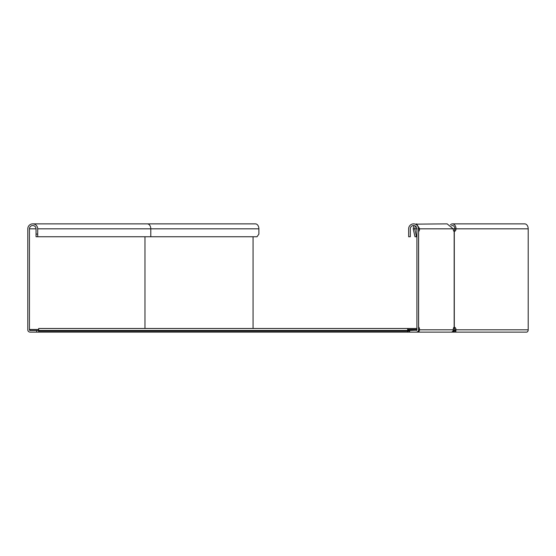 <?xml version="1.0" encoding="UTF-8"?>
<svg xmlns="http://www.w3.org/2000/svg" width="556" height="556" viewBox="0 0 556 556"><rect width="100%" height="100%" fill="white"/><g stroke="black" fill="none" stroke-linecap="round" stroke-linejoin="round"><path stroke-width="0.83" d="M38.691 332.127L36.71 332.127L36.71 330.472L38.691 330.472L38.691 332.127L409.64 332.127L409.64 330.472L416.242 330.16L407.659 330.16M407.659 329.486L416.903 329.486M36.71 330.472L30.107 330.472L30.107 329.486L38.691 329.486M416.242 329.486L416.242 330.16M407.659 330.472L38.691 330.472L38.691 328.492L407.659 328.492L407.659 332.127M38.691 331.133L409.64 331.133M454.28 330.5L453.71 331.445L454.037 330.16L453.008 330.862M453.779 331.195L453.543 330.862A1.32 0.931 -90 0 0 453.14 330.528M453.251 329.541A2.307 1.633 -90 0 1 454.037 330.16M454.203 330.75L453.967 332.127L451.111 332.127A2.307 2.134 -90 0 0 453.244 329.812A2.641 1.008 -90 0 1 454.162 327.185L454.301 327.185A2.641 1.87 -90 0 1 455.996 329.812L454.829 329.812L455.746 330.472L455.746 332.127L453.967 332.127L454.134 330.889M452.619 331.445L453.71 331.445L453.967 332.127M455.746 331.133L454.03 331.133M36.71 332.127L30.107 332.127A2.307 2.307 0 0 1 27.8 329.812L27.8 228.829A4.948 4.948 0 0 1 32.748 223.873A4.948 4.948 0 0 1 37.704 228.829L37.704 236.745L36.05 236.745L36.05 234.104L37.704 234.104M30.107 330.472A0.66 0.66 0 0 1 29.447 329.812L29.447 228.829A3.301 3.301 0 0 1 32.748 225.527A3.301 3.301 0 0 1 36.05 228.829L36.05 234.104M150.794 236.745L257.025 236.745L258.887 234.104L258.887 228.829A4.948 3.503 90 0 0 255.392 223.873L147.298 223.873A4.948 3.503 90 0 1 150.794 228.829L150.794 236.745L37.704 236.745M253.056 328.492L253.056 236.745M451.569 225.799A3.301 2.335 90 0 1 452.494 225.527A3.301 2.335 90 0 1 454.829 228.829A2.641 1.87 -90 0 1 453.8 231.185M453.8 327.456A2.641 1.87 -90 0 1 454.829 329.812M528.2 329.812L455.996 329.812L455.746 332.127L526.567 332.127A2.307 1.633 -90 0 0 528.2 329.812L528.2 228.829A4.948 3.503 -90 0 0 524.697 223.873L452.494 223.873A4.948 3.503 90 0 1 455.996 228.829A2.641 1.87 -90 0 1 454.301 231.456L454.162 231.456A2.641 1.008 -90 0 1 453.376 230.149L453.084 228.829L447.163 223.873L415.235 224.151M450.423 224.839A4.948 3.503 90 0 1 452.494 223.873M413.761 225.527L413.226 228.829L414.978 236.745L416.903 236.745M415.332 226.014L414.748 228.829L416.5 236.745M409.64 332.127L451.111 332.127M417.389 332.127A2.307 2.134 -90 0 0 419.523 329.812A2.641 1.008 90 0 0 418.605 327.185L418.557 327.185M418.557 231.456L418.605 231.456A2.641 1.008 90 0 0 419.384 230.149L419.676 228.829L416.451 223.873M454.301 327.185L454.301 231.456M416.242 330.472A0.66 0.66 0 0 0 416.903 329.812L416.903 228.829A3.301 3.301 0 0 0 413.601 225.527A3.301 3.301 0 0 0 410.3 228.829L410.3 236.745L408.653 236.745L408.653 228.829A4.948 4.948 0 0 1 413.601 223.873A4.948 4.948 0 0 1 418.557 228.829L418.557 329.812A2.307 2.307 0 0 1 416.242 332.127M416.903 228.829L413.226 228.829M528.2 228.829L418.154 228.829M409.64 330.75L407.659 330.75M454.259 330.472L455.517 330.472M29.447 329.812L30.107 329.812M29.447 228.829L36.05 228.829M144.963 328.492L144.963 236.745M37.704 228.829L258.887 228.829M418.557 329.812L453.244 329.812M418.605 327.185L418.605 231.456M454.162 327.185L454.162 231.456M419.384 230.149L418.557 230.149M407.659 328.492L416.903 328.492M453.376 328.492L454.579 328.492M147.298 223.873L32.748 223.873M455.253 330.167L455.746 331.056"/></g></svg>
